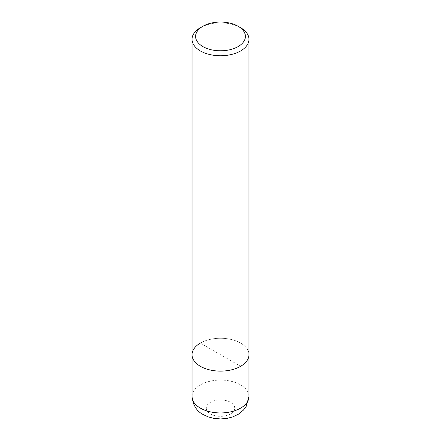 <?xml version="1.0" encoding="UTF-8"?>
<svg xmlns="http://www.w3.org/2000/svg" width="441" height="441" viewBox="0 0 441 441"><rect width="100%" height="100%" fill="white"/><g stroke="black" fill="none" stroke-linecap="round" stroke-linejoin="round"><path stroke-width="0.33" stroke-dasharray="2.21 1.65" d="M192.05 354.696A28.45 16.427 180 0 1 200.379 343.076A28.45 16.427 180 0 1 231.387 339.515A28.45 16.427 180 0 1 248.95 354.696A28.45 16.427 180 0 0 231.387 339.515A28.45 16.427 180 0 0 200.379 343.076L240.621 366.311M200.379 27.711A28.45 16.427 180 0 1 240.621 27.711M192.05 396.509A28.45 16.427 180 0 1 200.379 384.894A28.45 16.427 180 0 1 240.621 384.894A28.45 16.427 180 0 1 248.95 396.509M230.56 413.934A14.228 8.214 180 0 1 210.44 413.934A14.228 8.214 180 0 1 210.44 402.319A14.228 8.214 180 0 1 230.56 402.319A14.228 8.214 180 0 1 230.56 413.934"/><path stroke-width="0.66" d="M238.107 26.262A24.894 14.371 180 0 1 238.101 46.586A24.894 14.371 180 0 1 202.899 46.586A24.894 14.371 180 0 1 202.893 26.262A24.894 14.371 180 0 1 238.107 26.262L240.621 27.711A28.45 16.427 180 0 1 248.95 39.326L248.95 354.696A28.45 16.427 180 0 1 240.621 366.311A28.45 16.427 180 0 1 209.613 369.872A28.45 16.427 180 0 1 192.05 354.696A28.45 16.427 180 0 1 200.379 343.076M248.95 39.326A28.45 16.427 180 0 1 240.621 50.941A28.45 16.427 180 0 1 209.613 54.502A28.45 16.427 180 0 1 192.05 39.326A28.45 16.427 180 0 1 200.379 27.711L202.899 26.262A24.894 14.371 180 0 1 202.899 26.262L200.379 27.711M248.95 396.509L248.95 354.696A28.45 16.427 180 0 1 240.621 366.311A28.45 16.427 180 0 1 209.613 369.872A28.45 16.427 180 0 1 192.05 354.696L192.05 396.509A28.45 16.427 180 0 0 200.379 408.123A28.45 16.427 180 0 0 240.621 408.123A28.45 16.427 180 0 0 248.95 396.509L246.166 406.475L243.482 410.053L238.383 414.215L232.771 416.894L227.258 418.355L220.588 418.95L213.631 418.333L208.135 416.855L203.329 414.639C196.714 411.31 192.954 405.262 192.05 396.509M192.05 39.326L192.05 354.696"/></g></svg>
